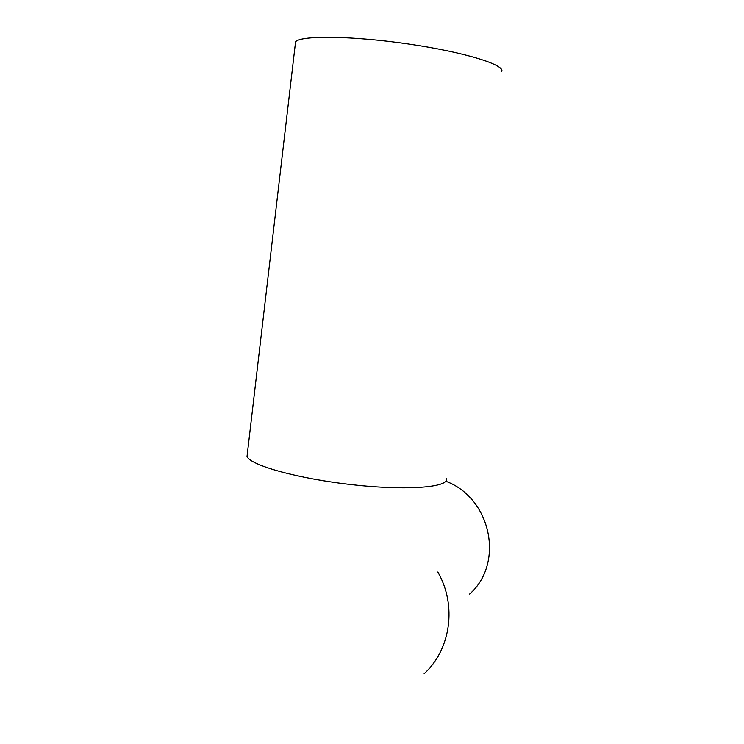 <?xml version="1.0" encoding="UTF-8"?>
<svg xmlns="http://www.w3.org/2000/svg" width="744" height="744" viewBox="0 0 744 744"><rect width="100%" height="100%" fill="white"/><g stroke="black" fill="none" stroke-linecap="round" stroke-linejoin="round"><path stroke-width="1.12" d="M295.228 44.742L295.573 41.785C300.874 35.228 352.786 35.824 408.8 44.054C464.861 52.201 505.957 65.072 501.633 71.638M469.613 594.065C504.581 563.403 491.282 498.35 446.205 481.396M247.427 453.022L247.027 456.481C250.375 465.418 298.772 478.866 352.87 484.781C406.987 490.798 448.669 487.422 446.549 478.783M424.099 673.832C450.883 649.335 457.039 605.291 437.816 572.006M247.027 456.481L295.573 41.785"/></g></svg>

